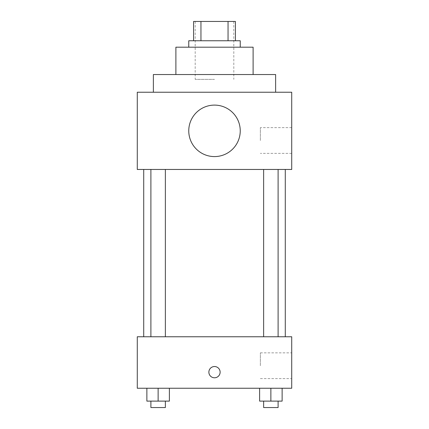 <?xml version="1.0" encoding="UTF-8"?>
<svg xmlns="http://www.w3.org/2000/svg" width="429" height="429" viewBox="0 0 429 429"><rect width="100%" height="100%" fill="white"/><g stroke="black" fill="none" stroke-linecap="round" stroke-linejoin="round"><path stroke-width="0.32" stroke-dasharray="2.15 1.61" d="M214.5 79.365L195.195 79.365L214.5 79.365M214.5 21.45L195.195 21.45L214.5 21.45M228.046 40.755L228.046 21.45L235.414 21.45L235.414 40.755L200.954 40.755L235.414 40.755M228.046 21.45L193.586 21.45M200.954 40.755L193.586 40.755L200.954 40.755L200.954 21.45M240.24 40.755L188.76 40.755M188.76 47.19L240.24 47.19L188.76 47.19M253.11 47.19L175.89 47.19M175.89 74.539L253.11 74.539L175.89 74.539M275.632 74.539L153.368 74.539M153.368 92.235L275.632 92.235L153.368 92.235M291.72 92.235L137.28 92.235L137.28 169.455L291.72 169.455L291.72 92.235M137.28 136.476L137.28 125.214L137.285 136.476M263.637 169.455L278.105 169.455L263.637 169.455L278.105 169.455L263.637 169.455L263.637 336.765L278.105 336.765L263.637 336.765M150.895 169.455L165.363 169.455L150.895 169.455L165.363 169.455L150.895 169.455L150.895 336.765L165.363 336.765L150.895 336.765M143.715 169.455L285.285 169.455L143.715 169.455M188.76 130.845A25.74 25.74 0 0 1 227.37 108.553A25.74 25.74 0 0 1 227.37 153.137A25.74 25.74 0 0 1 188.76 130.845M291.72 140.498L291.72 153.368L291.72 140.498M240.24 130.845A25.74 25.74 0 0 0 201.63 108.553A25.74 25.74 0 0 0 201.63 153.137A25.74 25.74 0 0 0 240.24 130.845A25.74 25.74 0 0 1 201.63 153.137A25.74 25.74 0 0 1 201.63 108.553A25.74 25.74 0 0 1 240.24 130.845M260.371 140.498L260.371 127.627L260.371 140.498M143.715 336.765L285.285 336.765L143.715 336.765M291.72 336.765L137.28 336.765L137.28 388.245L291.72 388.245L291.72 336.765M137.28 372.158L137.28 377.788L137.285 372.158M282.132 401.115L270.871 401.115L282.132 401.115L282.132 388.245L259.609 388.245L282.132 388.245L259.609 388.245L282.132 388.245L259.609 388.245L282.132 388.245L259.609 388.245L282.132 388.245L282.132 401.115L259.609 401.115L259.609 388.245L259.609 401.115L278.105 401.115L270.871 401.115L270.871 388.245L270.871 401.115L259.609 401.115L259.609 388.245M169.391 401.115L158.129 401.115L169.391 401.115L169.391 388.245L146.868 388.245L169.391 388.245L146.868 388.245L169.391 388.245L146.868 388.245L169.391 388.245L146.868 388.245L169.391 388.245L169.391 401.115L146.868 401.115L146.868 388.245L146.868 401.115L165.363 401.115L158.129 401.115L158.129 388.245L158.129 401.115L146.868 401.115L146.868 388.245M291.72 365.723L291.72 352.853L291.72 365.723M214.5 366.527A5.631 5.631 0 0 0 209.625 374.973A5.631 5.631 0 0 0 219.375 374.973A5.631 5.631 0 0 0 214.5 366.527A5.631 5.631 0 0 0 209.625 374.973A5.631 5.631 0 0 0 219.375 374.973A5.631 5.631 0 0 0 214.5 366.527M214.5 377.788A5.631 5.631 0 0 1 209.625 369.342A5.631 5.631 0 0 1 219.375 369.342A5.631 5.631 0 0 1 214.5 377.788M260.371 365.723L260.371 352.853L260.371 365.723M263.637 401.115L263.637 407.55L278.105 407.55L263.637 407.55L278.105 407.55L278.105 401.115L263.637 401.115L278.105 401.115M270.871 401.115L270.871 388.245M150.895 401.115L150.895 407.55L165.363 407.55L150.895 407.55L165.363 407.55L165.363 401.115L150.895 401.115L165.363 401.115M158.129 401.115L158.129 388.245M195.195 21.45L195.195 79.365M233.805 21.45L233.805 79.365M291.72 127.627L260.371 127.627M291.72 153.368L260.371 153.368M165.363 336.765L165.363 169.455M278.105 336.765L278.105 169.455M260.371 378.593L291.72 378.593M260.371 352.853L291.72 352.853"/><path stroke-width="0.64" d="M200.954 40.755L200.954 21.45L193.586 21.45L193.586 40.755L193.586 21.45M200.954 21.45L235.414 21.45L235.414 40.755M228.046 40.755L228.046 21.45M188.76 47.19L188.76 40.755L240.24 40.755L240.24 47.19M175.89 74.539L175.89 47.19L253.11 47.19L253.11 74.539M153.368 92.235L153.368 74.539L275.632 74.539L275.632 92.235M137.28 92.235L291.72 92.235L291.72 169.455L137.28 169.455L137.28 92.235M188.76 130.845A25.74 25.74 0 0 0 227.37 153.137A25.74 25.74 0 0 0 227.37 108.553A25.74 25.74 0 0 0 188.76 130.845M143.715 336.765L143.715 169.455M263.637 169.455L263.637 336.765M150.895 336.765L150.895 169.455M137.28 336.765L291.72 336.765L291.72 388.245L137.28 388.245L137.28 336.765M214.5 377.788A5.631 5.631 0 0 1 209.625 369.342A5.631 5.631 0 0 1 219.375 369.342A5.631 5.631 0 0 1 214.5 377.788M259.609 388.245L259.609 401.115L282.132 401.115L282.132 388.245L282.132 401.115M270.871 401.115L270.871 388.245M278.105 401.115L278.105 407.55L263.637 407.55L263.637 401.115M146.868 388.245L146.868 401.115L169.391 401.115L169.391 388.245L169.391 401.115M158.129 401.115L158.129 388.245M165.363 401.115L165.363 407.55L150.895 407.55L150.895 401.115M285.285 336.765L285.285 169.455M278.105 169.455L278.105 336.765M165.363 336.765L165.363 169.455"/></g></svg>
